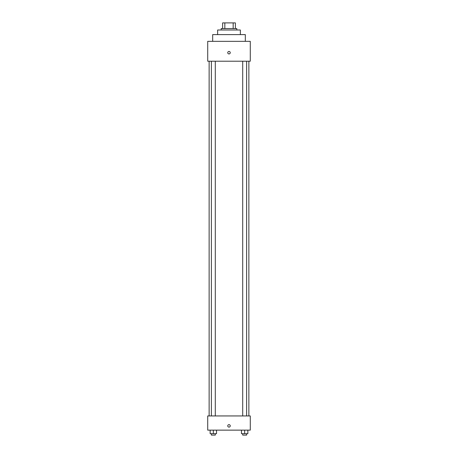 <?xml version="1.0" encoding="UTF-8"?>
<svg xmlns="http://www.w3.org/2000/svg" width="458" height="458" viewBox="0 0 458 458"><rect width="100%" height="100%" fill="white"/><g stroke="black" fill="none" stroke-linecap="round" stroke-linejoin="round"><path stroke-width="0.69" d="M224.838 28.573L224.838 22.9L222.617 22.9L222.617 28.573L222.617 22.9M224.838 22.9L235.383 22.9L235.383 28.573M233.162 28.573L233.162 22.9M221.197 29.993L221.197 28.573L236.803 28.573L236.803 29.993M217.647 34.608L217.647 29.993L240.353 29.993L240.353 34.608M212.684 41.346L212.684 34.608L245.316 34.608L245.316 41.346M207.714 41.346L250.286 41.346L250.286 61.212L207.714 61.212L207.714 41.346M229 53.941A1.242 1.242 0 0 1 227.924 52.075A1.242 1.242 0 0 1 230.076 52.075A1.242 1.242 0 0 1 229 53.941M207.714 415.944L250.286 415.944L250.286 430.136L207.714 430.136L207.714 415.944M229 427.119A1.242 1.242 0 0 1 227.924 425.259A1.242 1.242 0 0 1 230.076 425.259A1.242 1.242 0 0 1 229 427.119M241.475 430.136L241.475 433.68L247.858 433.68L247.858 430.136L247.858 433.68M244.664 433.68L244.664 430.136M246.622 433.68L246.622 435.1L242.706 435.1L242.706 433.68M210.142 430.136L210.142 433.68L216.525 433.68L216.525 430.136L216.525 433.68M213.336 433.68L213.336 430.136M215.294 433.68L215.294 435.1L211.378 435.1L211.378 433.68M248.866 415.944L248.866 61.212M209.134 415.944L209.134 61.212M242.706 61.212L242.706 415.944M246.622 61.212L246.622 415.944M215.294 415.944L215.294 61.212M211.378 415.944L211.378 61.212"/></g></svg>
